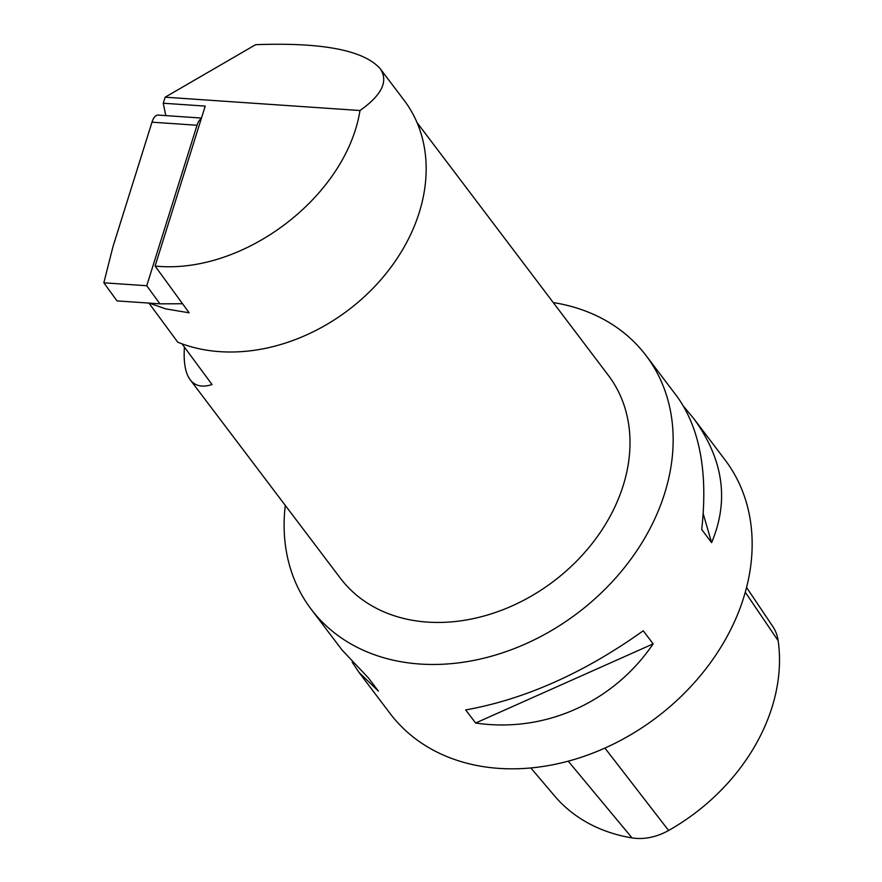 <?xml version="1.0" encoding="UTF-8"?>
<svg xmlns="http://www.w3.org/2000/svg" width="882" height="882" viewBox="0 0 882 882"><rect width="100%" height="100%" fill="white"/><g stroke="black" fill="none" stroke-linecap="round" stroke-linejoin="round"><path stroke-width="1.32" d="M181.979 343.815L212.044 384.53C202.331 387.65 195.054 386.062 190.192 379.767C185.33 373.207 183.401 362.315 184.426 347.122M359.999 110.526C382.082 94.881 388.742 80.846 379.988 68.421C363.384 50.153 321.93 42.237 255.615 44.695L165.155 97.196L359.999 110.526C346.207 196.818 243.09 275.085 155.089 266.055L189.145 312.812L165.651 308.854L149.323 303.121M379.988 68.421L404.121 100.294A171.196 133.601 -37.1 0 1 375.798 285.349A171.196 133.601 -37.1 0 1 177.778 342.194L149.212 303.474M155.089 266.055L205.219 106.105L163.258 103.227L165.155 97.196M163.258 103.227L165.816 115.619M190.192 379.767L340.386 578.217A168.043 131.142 -37.1 0 0 607.731 520.545A168.043 131.142 -37.1 0 0 608.371 375.379L417.01 122.543M285.283 505.397A210.059 163.931 -37.1 0 0 311.137 609.186A210.059 163.931 -37.1 0 0 645.326 537.094A210.059 163.931 -37.1 0 0 646.12 355.644A210.059 163.931 -37.1 0 0 578.912 308.733A210.059 163.931 -37.1 0 0 553.257 302.57M683.793 406.624L693.891 418.752L725.103 459.985A210.059 163.931 142.9 0 1 656.539 717.474A210.059 163.931 142.9 0 1 390.12 713.527L358.908 672.293L352.161 662.162M475.596 723.019L465.685 709.933C525.055 699.261 584.248 672.878 643.254 630.784L653.154 643.882C613.144 702.656 544.448 733.284 475.596 723.019L653.154 643.882M693.891 418.752C723.449 459.313 729.348 500.601 711.609 542.628L701.708 529.542C708.081 472.498 699.867 428.156 677.045 396.492L646.12 355.644M311.137 609.186L342.062 650.034L368.522 678.06L378.422 691.146L358.908 672.293M703.23 513.809L711.609 542.628M182.552 303.75L159.918 303.838L146.743 285.735L103.844 282.802L112.995 246.574L151.991 122.179A14.178 6.361 93.9 0 1 158.087 115.09L201.471 118.056M159.918 303.838L117.03 300.905L103.844 282.802M146.743 285.735L197.039 125.255A14.178 6.361 -86.1 0 1 201.294 118.629M746.547 587.456L772.753 626.429A53.163 41.487 142.9 0 1 778.156 640.729A185.496 144.769 142.9 0 1 668.6 830.48A53.163 41.487 142.9 0 1 632.052 837.9A185.496 144.769 142.9 0 1 554.712 796.071L530.854 767.968M197.039 125.255L151.991 122.179M745.268 592.219L778.156 640.729M604.931 748.079L668.6 830.48M568.24 761.177L632.052 837.9"/></g></svg>
